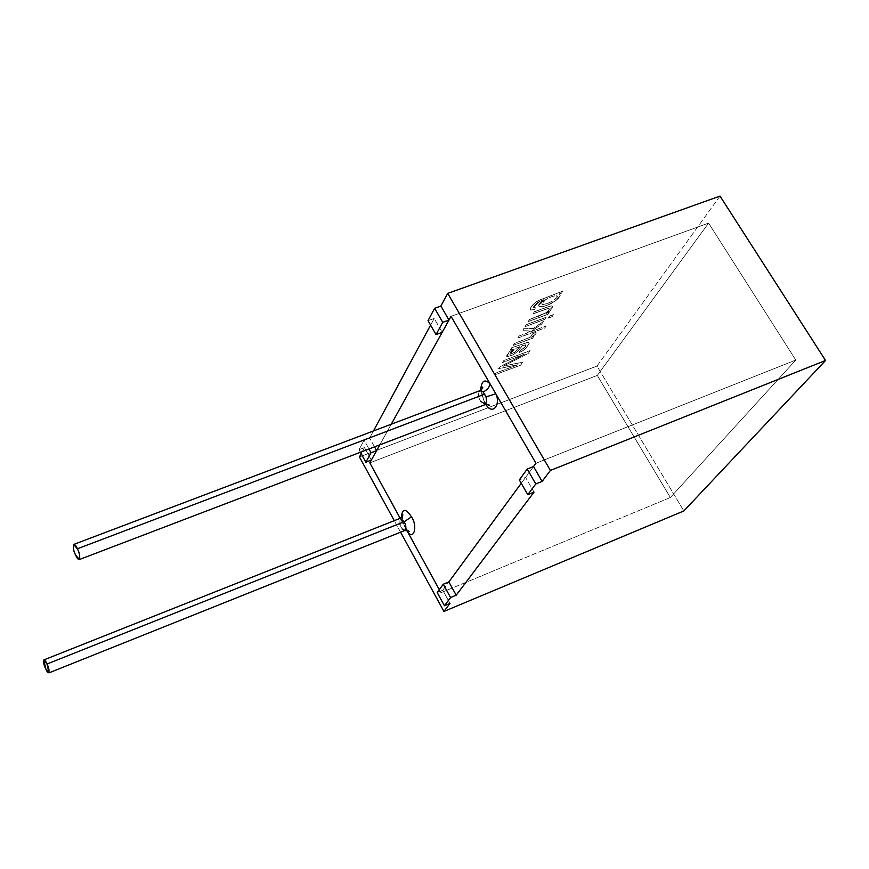 <?xml version="1.0" encoding="UTF-8"?>
<svg xmlns="http://www.w3.org/2000/svg" width="869" height="869" viewBox="0 0 869 869"><rect width="100%" height="100%" fill="white"/><g stroke="black" fill="none" stroke-linecap="round" stroke-linejoin="round"><path stroke-width="0.65" stroke-dasharray="4.34 3.26" d="M406.659 530.123L400.196 518.326L406.659 530.123L403.042 522.671L399.773 524.637L400.098 518.358L399.773 524.637L402.184 529.036L404.911 528.548L406.67 529.275L407.235 530.155L405.323 528.613L402.184 529.036L404.943 530.448M670.368 497.513L440.963 592.701L439.301 589.671L440.963 592.701L448.882 581.915L440.963 592.701L670.368 497.513L597.296 375.43L670.368 497.513L795.787 360.059L708.593 223.116L451.044 316.349L708.593 223.116L795.787 360.059L670.368 497.513L440.963 592.701L442.777 590.236L437.216 592.549L442.777 590.236L440.963 592.701L670.368 497.513L597.296 375.43L708.593 223.116L597.296 375.43L369.814 462.884L597.296 375.43L708.593 223.116L795.787 360.059L535.956 463.242L795.787 360.059L535.956 463.242L795.787 360.059L670.368 497.513L795.787 360.059L708.593 223.116L451.044 316.349L708.593 223.116L597.296 375.43L369.814 462.884L597.296 375.43L670.368 497.513M485.858 404.422L484.424 402.195L480.579 390.355L484.424 402.195L485.858 404.422M391.246 424.224L379.807 444.852L391.246 424.224M402.184 529.036L399.773 524.637L403.042 522.671L401.337 517.62L402.575 522.66L407.387 531.426M521.259 483.283L533.533 466.555L521.259 483.283L525.56 477.407L519.314 479.905L525.56 477.407L521.259 483.283M480.372 401.109C478.037 396.851 477.896 393.364 479.96 390.637C477.896 393.364 478.037 396.851 480.372 401.109L485.206 404.617M364.111 440.116L369.662 438.009L373.474 430.959L369.662 438.009L364.111 440.116L358.995 449.675L364.111 440.116L368.977 448.991L364.111 440.116M430.589 325.125L434.207 318.434L428.026 320.661L434.207 318.434L442.191 332.327L434.207 318.434L430.589 325.125M720.01 196.09L596.992 366.066L359.44 456.942L596.992 366.066L683.849 510.95L596.992 366.066L720.01 196.09M361.2 453.694L364.502 447.578L358.995 449.675L360.407 452.26L358.995 449.675L364.502 447.578L371.367 460.081L364.502 447.578L361.2 453.694M562.819 291.115L538.422 300.478C532.632 304.183 529.971 307.365 530.438 310.016L534.5 309.516L535.293 307.68L533.501 307.789C533.425 305.714 535.456 303.553 539.562 301.337L544.016 299.599C529.775 309.994 546.927 307.887 556.518 299.859C560.233 296.709 561.102 294.732 559.136 293.918L561.591 293.016L562.819 291.115L538.476 300.576C533.783 303.4 531.035 306.29 530.22 309.266L530.492 310.103L534.5 309.516L530.438 310.016L530.155 309.179C530.97 306.203 533.729 303.303 538.422 300.478L562.819 291.115L561.591 293.016L559.136 293.918L560.277 295.047L556.518 299.859C547.394 305.953 541.398 307.908 538.53 305.714L544.016 299.599L539.562 301.337L533.338 307.311L535.293 307.68L534.554 309.614L535.358 307.778L533.392 307.409L539.616 301.434L544.081 299.696L538.584 305.812C541.452 308.006 547.448 306.051 556.584 299.957L560.331 295.134L559.136 293.918L561.656 293.114L562.819 291.115M529.482 319.499L528.2 321.519L547.937 314.252L549.11 312.416L546.319 313.448C550.338 310.863 552.467 308.582 552.695 306.627L551.891 305.855L549.827 306.127L534.381 311.71L533.088 313.752L548.122 308.419L549.186 308.691L548.882 309.896L546.058 312.666L529.482 319.499L528.2 321.519L529.482 319.499L546.058 312.666L548.882 309.896L549.186 308.691L548.122 308.419L533.088 313.752L534.381 311.71L546.623 307.213L551.891 305.855L552.695 306.627L546.319 313.448L549.11 312.416L547.937 314.252L528.2 321.519L547.991 314.339L549.11 312.416L546.319 313.448L552.749 306.866L551.945 305.953L549.881 306.214L534.381 311.71L533.142 313.85L548.176 308.517L549.241 308.777L548.936 309.994L546.112 312.764L540.355 315.599L529.482 319.499M526.256 324.615L524.995 326.614L544.646 319.357L545.949 317.348L526.256 324.615L525.05 326.711L526.256 324.615L545.949 317.348L544.646 319.357L525.05 326.711L544.7 319.455L546.004 317.446L526.256 324.615M549.588 316.001L548.296 318.011L552.076 316.62L553.379 314.6L549.588 316.001L548.35 318.108L549.588 316.001L553.379 314.6L552.076 316.62L548.35 318.108L552.13 316.707L553.434 314.697L549.588 316.001M519.13 335.945L517.902 337.9L544.722 327.95L546.004 325.984L530.698 331.654L541.669 323.996L543.331 321.411L533.186 328.591L523.996 328.21L522.443 330.676L530.014 330.85L526.853 333.088L519.13 335.945L517.957 337.998L519.13 335.945L526.853 333.088L530.014 330.85L522.443 330.676L523.996 328.21L533.186 328.591L543.331 321.411L541.669 323.996L530.698 331.654L546.004 325.984L544.722 327.95L517.957 337.998L544.776 328.037L546.058 326.081L530.753 331.752L541.724 324.094L543.331 321.411L533.24 328.688L523.996 328.21L522.497 330.763L530.068 330.937L526.907 333.175L519.13 335.945M514.437 343.396L513.221 345.33L532.578 338.128L533.707 336.368L530.763 337.465C535.358 334.706 537.096 332.914 535.988 332.077L532.501 333.913L530.905 336.477L528.645 337.867L514.437 343.396L513.221 345.33L514.437 343.396L528.645 337.867L530.905 336.477L532.501 333.913L535.988 332.077L536.14 332.686C536.51 333.533 534.728 335.13 530.763 337.465L533.707 336.368L532.578 338.128L513.275 345.417L532.632 338.215L533.707 336.368L530.818 337.552C534.783 335.217 536.564 333.62 536.195 332.773L535.988 332.077L532.501 333.913L530.959 336.564L528.689 337.965L514.437 343.396M510.505 349.653L512.667 349.164L509.169 352.032L506.953 356.659L513.09 354.824L517.533 351.369L522.421 345.634L525.702 344.819L525.408 346.59L519.901 350.891L519.13 352.597L522.942 350.544L525.951 348.143L529.199 343.19L528.613 342.386L526.777 342.614L511.732 347.698L510.559 349.751L512.721 349.251L510.505 349.653L511.732 347.698L526.777 342.614L528.613 342.386L529.199 343.19L525.951 348.143L522.942 350.544L519.13 352.597L519.901 350.891L525.408 346.59L525.702 344.819L522.421 345.634L517.533 351.369L513.09 354.824L506.953 356.659L506.54 355.932L509.169 352.032L512.667 349.164L509.223 352.119L506.594 356.018L506.996 356.746L513.144 354.921L517.587 351.456L522.421 345.634L525.756 344.917L525.463 346.688L523.366 348.98L519.901 350.891L519.13 352.597L522.997 350.631L526.006 348.23L529.254 343.288L528.667 342.473L526.831 342.712L511.732 347.698L510.505 349.653M495.819 372.986L494.635 374.876L520.64 365.089L522.562 362.112L502.977 366.218L528.276 353.314L530.025 350.609L503.694 360.472L502.478 362.416L524.485 354.161L499.686 366.848L498.556 368.641L518.033 364.622L495.819 372.986L494.678 374.963L495.819 372.986L518.033 364.622L498.556 368.641L499.686 366.848L524.485 354.161L502.478 362.416L503.694 360.472L530.025 350.609L528.276 353.314L502.977 366.218L522.562 362.112L520.64 365.089L494.635 374.876L520.694 365.176L522.562 362.112L502.977 366.218L528.33 353.401L530.025 350.609L503.694 360.472L502.532 362.503L524.485 354.161L499.686 366.848L498.556 368.641L518.087 364.708L495.819 372.986M400.587 532.197L394.287 520.672L400.587 532.197M439.301 589.671L440.963 592.701L439.301 589.671M494.678 374.963L495.873 373.073L518.087 364.708L498.61 368.728L499.74 366.935L524.539 354.259L502.532 362.503L503.748 360.559L530.079 350.696L528.33 353.401L503.032 366.305L522.617 362.21L520.694 365.176L494.678 374.963M519.868 346.601L515.165 348.578L509.625 353.922L509.886 354.443L515.219 348.665L519.868 346.601L514.959 352.217L509.831 354.346L514.904 352.13L519.868 346.601L514.904 352.13L509.831 354.346C509.451 352.999 511.233 351.065 515.165 348.578L519.868 346.601M512.721 349.251L510.559 349.751L511.787 347.785L526.831 342.712L528.667 342.473L529.254 343.288L526.006 348.23L522.997 350.631L519.184 352.695L519.944 350.989L525.463 346.688L525.756 344.917L522.475 345.721L517.587 351.456L513.144 354.921L506.996 356.746L509.223 352.119L512.721 349.251M519.923 346.688L515.219 348.665C511.287 351.163 509.506 353.086 509.886 354.443L514.959 352.217L519.923 346.688M513.275 345.417L514.491 343.494L528.689 337.965L530.959 336.564L532.556 334L536.043 332.175C537.151 333.001 535.413 334.793 530.818 337.552L533.762 336.466L532.632 338.215L513.275 345.417M517.957 337.998L519.184 336.042L526.907 333.175L530.068 330.937L522.497 330.763L524.05 328.297L533.24 328.688L543.386 321.497L541.724 324.094L530.753 331.752L546.058 326.081L544.776 328.037L517.957 337.998M548.35 318.108L549.642 316.099L553.434 314.697L552.13 316.707L548.35 318.108M525.05 326.711L526.31 324.702L546.004 317.446L544.7 319.455L525.05 326.711M528.254 321.617L529.536 319.596L546.112 312.764L548.936 309.994L549.241 308.777L548.176 308.517L533.142 313.85L534.435 311.808L549.881 306.214L551.945 305.953L552.749 306.714C552.521 308.68 550.403 310.95 546.373 313.546L549.175 312.514L547.991 314.339L528.254 321.617M547.557 303.422L553.618 300.457L556.975 297.394L557.366 296.405L556.681 295.623C553.683 295.688 549.968 297.035 545.526 299.675L541.778 303.781L542.452 304.552L547.611 303.52L542.506 304.65L541.832 303.878L545.591 299.772C550.023 297.133 553.749 295.775 556.736 295.71L557.42 296.492L557.029 297.491L553.672 300.544L547.611 303.52L542.452 304.552C541.05 303.846 542.082 302.216 545.526 299.675C549.968 297.035 553.683 295.688 556.681 295.623L556.975 297.394L553.618 300.457L547.557 303.422M534.554 309.614L530.492 310.103C530.025 307.452 532.686 304.28 538.476 300.576L562.873 291.202L561.656 293.114L559.191 294.004C561.157 294.819 560.288 296.807 556.584 299.957C546.981 307.984 529.829 310.081 544.081 299.696L539.616 301.434C535.51 303.65 533.479 305.801 533.555 307.887L535.358 307.778L534.554 309.614M547.611 303.52L553.672 300.544L557.029 297.491L556.736 295.71C553.749 295.775 550.023 297.133 545.591 299.772C542.137 302.314 541.105 303.933 542.506 304.65L547.611 303.52M450.001 603.401L442.777 590.236L450.001 603.401M534.022 492.136L525.56 477.407L534.022 492.136M374.539 446.862L369.662 438.009L374.539 446.862M407.181 530.155L403.042 522.671L402.119 519.032M486.977 404.313C484.652 403.097 482.827 398.219 481.491 389.692"/><path stroke-width="1.3" d="M48.936 672.888L404.943 530.448C406.388 528.276 406.138 525.376 404.194 521.748L46.991 664.035L48.936 672.888L45.742 668.782L43.808 659.94L46.991 664.035L404.194 521.748L411.461 516.849C405.519 507.941 402.141 508.202 401.337 517.62C402.141 508.202 405.519 507.941 411.461 516.849C418.076 526.038 413.677 541.289 407.387 531.426L439.301 589.671L407.387 531.426C413.677 541.289 418.076 526.038 411.461 516.849L404.194 521.748C406.138 525.376 406.388 528.276 404.943 530.448L402.184 529.036M407.387 531.426L406.659 530.123M400.196 518.326L369.814 462.884L400.196 518.326L369.814 462.884L379.807 444.852L369.814 462.884L400.196 518.326M535.956 463.242L495.797 393.776C501.055 404.313 492.625 416.045 485.858 404.422C492.625 416.045 501.055 404.313 495.797 393.776L535.956 463.242L533.533 466.555L535.956 463.242L451.044 316.349L391.246 424.224L451.044 316.349L490.073 383.859L451.044 316.349L448.98 320.074L442.734 322.345L434.641 308.289L428.026 320.661L436.01 334.576L442.734 322.345L436.01 334.576L442.191 332.327L391.246 424.224L442.191 332.327L436.01 334.576L428.026 320.661L434.641 308.289L440.887 306.051L447.72 293.385L550.392 470.455L825.55 360.472L720.01 196.09L447.72 293.385L720.01 196.09L825.55 360.472L550.392 470.455L542.115 481.426L535.793 483.957L527.222 469.064L519.314 479.905L527.776 494.657L535.793 483.957L527.776 494.657L534.022 492.136L456.192 595.2L450.577 597.535L444.428 605.726L450.001 603.401L443.929 611.45L683.849 510.95L825.55 360.472L683.849 510.95L443.929 611.45L400.587 532.197L443.929 611.45L450.001 603.401L444.428 605.726L450.577 597.535L443.266 584.24L437.216 592.549L444.428 605.726L437.216 592.549L443.266 584.24L448.882 581.915L521.259 483.283L448.882 581.915L521.259 483.283L448.882 581.915L456.192 595.2L534.022 492.136L527.776 494.657L519.314 479.905L527.222 469.064L533.533 466.555L535.956 463.242L533.533 466.555L542.115 481.426L550.392 470.455L447.72 293.385L440.887 306.051L434.641 308.289L442.734 322.345L448.98 320.074L440.887 306.051L448.98 320.074L451.044 316.349L535.956 463.242M480.579 390.355C481.469 380.698 484.63 378.536 490.073 383.859L495.797 393.776L486.021 396.905L483.175 391.952L479.96 390.637L483.175 391.952C486.988 390.148 489.29 387.455 490.073 383.859C484.63 378.536 481.469 380.698 480.579 390.355M404.194 521.748L400.098 518.358L404.194 521.748M46.991 664.035C43.819 656.073 42.179 662.471 45.742 668.782C48.903 676.712 50.598 670.423 46.991 664.035M77.363 548.806C79.503 553.042 80.176 556.616 79.405 559.527L75.69 555.172C73.561 550.946 72.877 547.372 73.648 544.461L77.363 548.806L484.869 394.102L77.363 548.806C73.669 539.606 71.475 548.176 75.69 555.172C79.34 564.339 81.621 555.899 77.363 548.806M79.405 559.527L485.206 404.617L486.716 401.989L486.021 396.905L486.759 401.337L485.597 404.411L480.372 401.109M490.073 383.859C489.29 387.455 486.988 390.148 483.175 391.952L486.021 396.905L495.797 393.776L490.073 383.859M373.474 430.959L430.589 325.125L373.474 430.959M359.44 456.942L361.2 453.694L359.44 456.942L394.287 520.672L359.44 456.942M379.807 444.852L376.603 450.631L371.041 452.749L365.86 462.199L371.367 460.081L369.814 462.884L371.367 460.081L365.86 462.199L371.041 452.749L368.977 448.991L371.041 452.749L376.603 450.631L374.539 446.862L376.603 450.631L379.807 444.852M360.407 452.26L365.86 462.199L360.407 452.26M527.222 469.064L535.793 483.957L542.115 481.426L533.533 466.555L527.222 469.064M448.882 581.915L443.266 584.24L450.577 597.535L456.192 595.2L448.882 581.915M404.943 530.448L409.147 531.459L407.181 530.155M43.808 659.94L400.098 518.358C402.705 515.86 403.488 514.654 402.434 514.741L402.119 519.032M73.648 544.461L479.96 390.637C482.675 388.074 483.446 386.89 482.306 387.107L481.491 389.692M485.206 404.617C488.889 404.715 490.246 405.073 489.29 405.714L486.977 404.313"/></g></svg>
